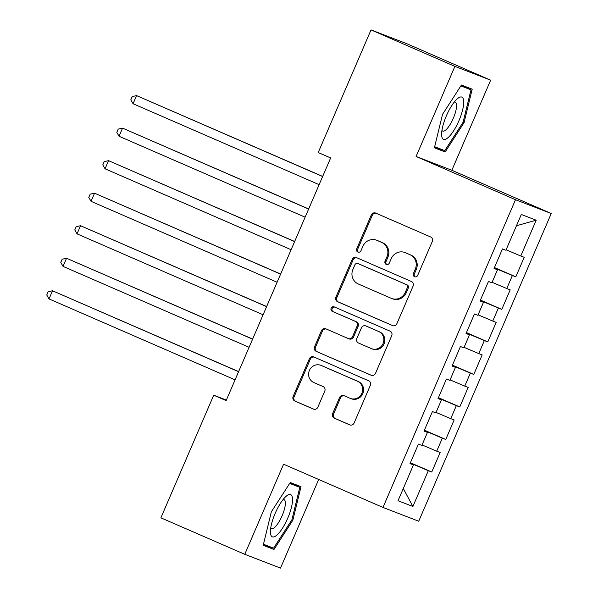 <?xml version="1.0" encoding="UTF-8"?>
<svg xmlns="http://www.w3.org/2000/svg" width="598" height="598" viewBox="0 0 598 598"><rect width="100%" height="100%" fill="white"/><g stroke="black" fill="none" stroke-linecap="round" stroke-linejoin="round"><path stroke-width="0.9" d="M414.578 276.71A2.437 2.325 -68.9 0 0 417.681 275.401L432.287 241.48A3.476 3.326 -68.9 0 0 430.612 236.958L375.731 213.09A3.476 3.326 -68.9 0 0 371.306 214.959L356.692 248.88A2.437 2.325 -68.9 0 0 357.955 252.079A2.437 2.325 -68.9 0 0 360.968 250.734L362.851 246.346A11.123 10.637 -68.9 0 1 376.62 240.209A11.123 10.637 -68.9 0 1 377.009 240.374L381.584 242.362A11.123 10.637 -68.9 0 1 386.943 256.826L385.052 261.214A2.437 2.325 -68.9 0 0 386.308 264.413A2.437 2.325 -68.9 0 0 389.32 263.068L391.212 258.68A11.123 10.637 -68.9 0 1 404.973 252.543A11.123 10.637 -68.9 0 1 405.369 252.707L409.944 254.696A11.123 10.637 -68.9 0 1 415.296 269.16L413.405 273.548A2.437 2.325 -68.9 0 0 414.578 276.71M332.615 413.644A3.476 3.326 -68.9 0 0 334.289 418.166L349.688 424.864A3.476 3.326 -68.9 0 0 354.113 422.995L370.341 385.321A3.476 3.326 -68.9 0 0 368.667 380.799L313.786 356.931A3.476 3.326 -68.9 0 0 309.36 358.8L293.132 396.474A3.476 3.326 -68.9 0 0 294.807 400.989L313.404 409.084A3.476 3.326 -68.9 0 0 317.83 407.216L324.774 391.092A3.476 3.326 -68.9 0 0 323.099 386.57L313.875 382.563A9.299 8.895 -68.9 0 1 309.323 370.64A9.299 8.895 -68.9 0 1 320.902 365.341A9.299 8.895 -68.9 0 1 321.231 365.475L357.365 381.195A9.299 8.895 -68.9 0 1 361.917 393.11A9.299 8.895 -68.9 0 1 350.338 398.41A9.299 8.895 -68.9 0 1 350.009 398.275L343.985 395.652A3.476 3.326 -68.9 0 0 339.559 397.52L332.615 413.644L333.587 414.018A3.476 3.326 -68.9 0 0 335.261 418.54L350.189 425.029M226.134 400.6L330.642 157.939L318.211 152.535L371.029 29.9L454.899 66.378L416.096 156.482L515.498 199.717L382.974 507.433L283.572 464.205L244.761 554.309L160.892 517.831L213.703 395.196L226.134 400.6M392.452 325.566A3.476 3.326 -68.9 0 0 396.878 323.697L413.106 286.023A3.476 3.326 -68.9 0 0 411.431 281.501L356.55 257.633A3.476 3.326 -68.9 0 0 352.125 259.495L335.897 297.176A3.476 3.326 -68.9 0 0 337.571 301.691L392.707 325.656M391.72 335.672L375.499 373.346A3.476 3.326 -68.9 0 1 371.074 375.215L316.192 351.34A3.476 3.326 -68.9 0 1 314.518 346.825L321.462 330.701A3.476 3.326 -68.9 0 1 325.88 328.833L348.141 338.513A3.476 3.326 -68.9 0 0 352.566 336.644L357.17 325.947A3.476 3.326 -68.9 0 0 355.496 321.432L332.324 311.356A2.437 2.325 -68.9 0 1 331.135 308.232A2.437 2.325 -68.9 0 1 334.252 306.886L390.046 331.15A3.476 3.326 -68.9 0 1 391.72 335.672M515.498 199.717L551.244 213.508L418.72 521.232L382.974 507.433M494.449 267.553L515.797 276.837L524.207 257.319L520.776 255.996L536.189 220.214L521.307 214.473L505.901 250.256L502.47 248.932L494.06 268.45L497.491 269.773L491.892 282.787L488.461 281.464L480.052 300.981L483.483 302.304L477.877 315.31L474.453 313.987L466.044 333.505L469.475 334.828L463.869 347.842L460.445 346.519L452.036 366.036L455.467 367.359L449.86 380.373L446.429 379.05L438.028 398.567L441.459 399.89L435.852 412.897L432.421 411.574L424.019 431.091L427.45 432.414L421.844 445.428L418.413 444.105L410.011 463.622L413.442 464.945L410.093 463.42M515.797 276.837L512.374 275.514L506.768 288.528L492.094 282.316M480.441 300.084L501.789 309.368L510.199 289.851L506.768 288.528M501.789 309.368L498.366 308.045L492.759 321.059L478.086 314.84M466.433 332.608L487.781 341.899L496.19 322.382L492.759 321.059M487.781 341.899L484.35 340.576L478.751 353.582L464.07 347.371M452.424 365.139L473.773 374.423L482.182 354.906L478.751 353.582M473.773 374.423L470.342 373.1L464.743 386.114L450.062 379.902M438.416 397.67L459.765 406.954L468.174 387.437L464.743 386.114M459.765 406.954L456.334 405.631L450.735 418.637L436.054 412.426M424.408 430.194L445.757 439.478L454.159 419.968L450.735 418.637M445.757 439.478L442.326 438.155L436.719 451.169L422.046 444.957M410.392 462.725L431.749 472.009L440.15 452.492L436.719 451.169M431.749 472.009L428.318 470.686L412.904 506.469L398.029 500.728L413.442 464.945M427.45 432.414L424.109 430.889M411.843 464.22L412.029 463.794L410.265 463.024M428.318 470.686L412.029 463.794M412.904 506.469L403.284 488.536M441.459 399.89L438.117 398.358M425.851 431.689L426.038 431.263L424.274 430.5M442.326 438.155L426.038 431.263M455.467 367.359L452.125 365.834M439.859 399.158L440.046 398.731L438.282 397.969M456.334 405.631L440.046 398.731M469.475 334.828L466.134 333.303M453.875 366.634L454.054 366.208L452.29 365.438M470.342 373.1L454.054 366.208M483.483 302.304L480.142 300.772M467.883 334.103L468.062 333.677L466.305 332.914M484.35 340.576L468.062 333.677M497.491 269.773L494.15 268.248M481.891 301.571L482.07 301.145L480.314 300.383M498.366 308.045L482.07 301.145M495.899 269.048L496.078 268.622L494.322 267.852M512.374 275.514L496.078 268.622M226.358 400.077L213.703 395.196M244.761 554.309L280.507 568.1L318.682 479.469M416.096 156.482L451.841 170.273L490.644 80.169L454.899 66.378M490.644 80.169L406.775 43.691L371.029 29.9M451.841 170.273L551.244 213.508M536.189 220.214L516.463 225.73M520.776 255.996L506.102 249.785M445.166 151.959L464.063 122.642L472.203 89.177L461.439 85.021L442.535 114.338L434.395 147.803L445.166 151.959L434.514 147.325M301.011 486.675L290.247 482.519L271.343 511.836L263.21 545.301L273.974 549.457L292.878 520.14L301.011 486.675M415.169 276.874A2.437 2.325 -68.9 0 1 414.377 273.921L416.268 269.526A11.123 10.637 -68.9 0 0 410.908 255.069L409.944 254.696M404.973 252.543L405.937 252.917A11.123 10.637 -68.9 0 1 406.334 253.081L410.908 255.069M376.62 240.209L377.585 240.583A11.123 10.637 -68.9 0 1 377.981 240.747L382.556 242.736A11.123 10.637 -68.9 0 1 387.908 257.2L386.016 261.588A2.437 2.325 -68.9 0 0 386.816 264.54M376.202 213.292A3.476 3.326 -68.9 0 0 372.27 215.332L357.664 249.254A2.437 2.325 -68.9 0 0 358.456 252.207M357.013 257.835A3.476 3.326 -68.9 0 0 353.089 259.868L336.861 297.55A3.476 3.326 -68.9 0 0 338.535 302.065L392.953 325.731M407.32 287.675A2.437 2.325 -68.9 0 0 406.154 284.513L357.978 263.561A2.437 2.325 -68.9 0 0 354.876 264.869L352.887 269.496A11.123 10.637 -68.9 0 0 358.239 283.96L391.174 298.282A11.123 10.637 -68.9 0 0 391.57 298.439A11.123 10.637 -68.9 0 0 405.332 292.302L407.32 287.675L408.292 288.049A2.437 2.325 -68.9 0 0 407.118 284.887L406.154 284.513M358.77 263.868A2.437 2.325 -68.9 0 1 358.942 263.935L407.118 284.887M391.57 298.439L392.535 298.813A11.123 10.637 -68.9 0 0 406.296 292.676L405.332 292.302M408.292 288.049L406.296 292.676M371.567 375.38L316.192 351.34M326.351 329.035A3.476 3.326 -68.9 0 0 322.427 331.075L315.482 347.199A3.476 3.326 -68.9 0 0 317.157 351.714M349.105 338.887A3.476 3.326 -68.9 0 0 353.53 337.018L358.135 326.321A3.476 3.326 -68.9 0 0 356.468 321.806L332.324 311.356M334.798 307.118A2.437 2.325 -68.9 0 0 333.288 311.722M371.238 348.559A9.299 8.895 -68.9 0 0 371.567 348.694A9.299 8.895 -68.9 0 0 383.146 343.394A9.299 8.895 -68.9 0 0 378.594 331.479L365.864 325.94A3.476 3.326 -68.9 0 0 361.439 327.809L356.834 338.505A3.476 3.326 -68.9 0 0 358.508 343.02L371.238 348.559M371.567 348.694L372.532 349.068A9.299 8.895 -68.9 0 0 384.11 343.768A9.299 8.895 -68.9 0 0 379.558 331.853L378.594 331.479M366.581 326.216A3.476 3.326 -68.9 0 1 366.828 326.314L379.558 331.853M344.455 395.861A3.476 3.326 -68.9 0 0 340.531 397.894L333.587 414.018M350.338 398.41L351.303 398.784A9.299 8.895 -68.9 0 0 362.881 393.484A9.299 8.895 -68.9 0 0 358.329 381.561L357.365 381.195M320.902 365.341L321.866 365.714A9.299 8.895 -68.9 0 1 322.202 365.849L358.329 381.561M314.249 357.133A3.476 3.326 -68.9 0 0 310.325 359.166L294.096 396.848A3.476 3.326 -68.9 0 0 295.771 401.363L313.905 409.249M463.114 122.231L464.063 122.642M289.671 483.408L299.8 487.318L291.921 519.744L292.878 520.14M263.322 544.823L273.974 549.457M322.673 176.432L136.576 95.605L133.07 103.738L319.13 184.662M322.628 176.53L136.576 95.605L132.21 96.57L130.812 99.821L133.07 103.738M308.665 208.956L122.568 128.136L119.062 136.269L305.122 217.186M308.62 209.061L122.568 128.136L118.202 129.101L116.804 132.352L119.062 136.269M294.657 241.487L108.559 160.668L105.054 168.8L291.114 249.717M294.612 241.585L108.559 160.668L104.194 161.632L102.789 164.884L105.054 168.8M447.932 137.742A23.023 6.728 113.5 0 0 462.673 109.748A23.023 6.728 113.5 0 0 457.425 98.7A23.023 6.728 113.5 0 0 457.208 98.887A23.023 6.728 113.5 0 0 441.623 134.714A23.023 6.728 113.5 0 0 447.932 137.742M441.952 130.342A15.765 4.605 113.5 0 0 442.714 131.074A15.765 4.605 113.5 0 0 445.749 129.983A15.765 4.605 113.5 0 0 454.742 114.562A15.765 4.605 113.5 0 0 455.287 102.168A15.765 4.605 113.5 0 0 454.233 102.109M460.864 85.91L470.992 89.82L463.106 122.246L444.792 150.644L434.656 146.734M461.118 85.521L470.992 89.82M276.739 535.24A23.023 6.728 113.5 0 0 291.48 507.246A23.023 6.728 113.5 0 0 286.233 496.198A23.023 6.728 113.5 0 0 286.016 496.385A23.023 6.728 113.5 0 0 270.431 532.213A23.023 6.728 113.5 0 0 276.739 535.24M270.759 527.84A15.765 4.605 113.5 0 0 271.522 528.572A15.765 4.605 113.5 0 0 274.564 527.481A15.765 4.605 113.5 0 0 283.549 512.06A15.765 4.605 113.5 0 0 284.095 499.666A15.765 4.605 113.5 0 0 283.041 499.607M289.925 483.02L299.8 487.318M291.921 519.744L273.607 548.142L263.471 544.232M280.649 274.019L94.551 193.191L91.046 201.324L277.106 282.249M280.604 274.116L94.551 193.191L90.186 194.156L88.781 197.407L91.046 201.324M266.641 306.542L80.536 225.723L77.037 233.855L263.09 314.772M266.596 306.647L80.536 225.723L76.178 226.687L74.772 229.938L77.037 233.855M252.633 339.073L66.528 258.254L63.029 266.387L249.082 347.303M252.588 339.171L66.528 258.254L62.17 259.218L60.764 262.47L63.029 266.387M238.624 371.597L52.519 290.778L49.021 298.91L235.074 379.835M238.58 371.702L52.519 290.778L48.154 291.742L46.756 294.993L49.021 298.91M416.268 269.526L415.296 269.16M406.334 253.081L405.369 252.707M386.016 261.588L385.052 261.214M387.908 257.2L386.943 256.826M382.556 242.736L381.584 242.362M377.981 240.747L377.009 240.374M357.664 249.254L356.692 248.88M372.27 215.332L371.306 214.959M414.377 273.921L413.405 273.548M338.535 302.065L337.571 301.691M336.861 297.55L335.897 297.176M353.089 259.868L352.125 259.495M358.942 263.935L357.978 263.561M315.482 347.199L314.518 346.825M322.427 331.075L321.462 330.701M353.53 337.018L352.566 336.644M358.135 326.321L357.17 325.947M356.468 321.806L355.496 321.432M366.828 326.314L365.864 325.94M340.531 397.894L339.559 397.52M322.202 365.849L321.231 365.475M295.771 401.363L294.807 400.989M294.096 396.848L293.132 396.474M310.325 359.166L309.36 358.8M335.261 418.54L334.289 418.166M358.852 263.897L357.888 263.524M349.232 338.939L348.268 338.565M366.709 326.261L365.744 325.888"/></g></svg>
